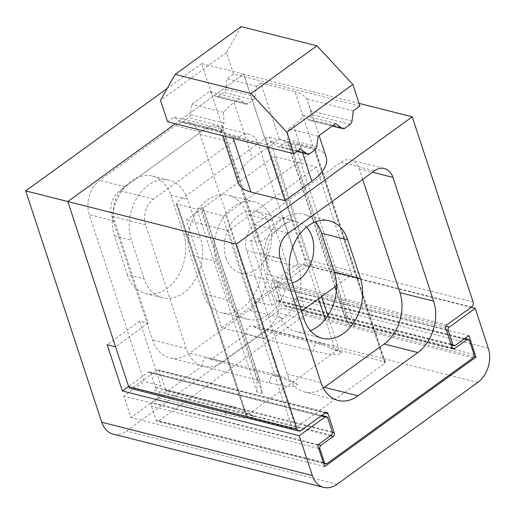 <?xml version="1.0" encoding="UTF-8"?>
<svg xmlns="http://www.w3.org/2000/svg" width="514" height="514" viewBox="0 0 514 514"><rect width="100%" height="100%" fill="white"/><g stroke="black" fill="none" stroke-linecap="round" stroke-linejoin="round"><path stroke-width="0.39" stroke-dasharray="2.57 1.93" d="M221.675 327.733L309.659 264.061L274.277 156.455L186.299 220.127L221.675 327.733L263.791 338.392L301.461 311.131M336.541 285.739L351.775 274.72L309.659 264.061M351.775 274.72L316.393 167.114L274.277 156.455M316.393 167.114L228.415 230.786L186.299 220.127M306.479 227.149A31.707 23.098 104.2 0 0 297.869 222.009A31.707 23.098 104.2 0 0 272.934 234.859A31.707 23.098 104.2 0 0 268.096 268.668A31.707 23.098 104.2 0 0 282.314 283.49A31.707 23.098 104.2 0 0 292.241 283.092M225.98 258.015A31.707 23.098 104.2 0 0 240.199 272.838A31.707 23.098 104.2 0 0 270.37 247.761A31.707 23.098 104.2 0 0 255.754 211.357A31.707 23.098 104.2 0 0 230.818 224.207A31.707 23.098 104.2 0 0 225.98 258.015M228.415 230.786L263.791 338.392M327.669 417.805L150.788 373.048A2.538 1.85 104.2 0 0 149.651 371.86A2.538 1.85 104.2 0 0 148.321 372.168L128.603 386.438M477.782 382.429L267.203 329.153A25.366 18.478 104.2 0 0 277.727 294.895L201.661 63.55L243.777 74.202L291.534 219.472L283.118 217.338L250.562 240.899L271.79 305.457L254.944 301.198L200.107 134.411A25.366 18.478 104.2 0 0 188.734 122.55A25.366 18.478 104.2 0 0 175.435 125.622L99.774 180.382A25.366 18.478 104.2 0 0 89.25 214.64L144.087 381.42L123.848 396.069L130.929 417.586L158.203 397.849L225.582 414.901L241.233 417.709L249.958 418.402L253.82 416.327L234.384 408.534L166.999 391.482L202.188 366.013L269.574 383.065L285.225 385.873L293.95 386.567L297.812 384.491L278.376 376.698L210.991 359.646L246.18 334.177L313.566 351.229L329.211 354.037L337.942 354.731L341.804 352.655L322.362 344.862L254.983 327.81L282.257 308.072L275.176 286.549L254.944 301.198M250.562 240.899L258.985 243.026L225.376 140.804L200.107 134.411M225.376 140.804A25.366 18.478 -75.8 0 0 214.004 128.943A25.366 18.478 -75.8 0 0 200.704 132.014L125.037 186.775A25.366 18.478 -75.8 0 0 114.519 221.033L148.128 323.255L139.705 321.121L160.933 385.686L144.087 381.42M331.215 435.217L154.335 390.46L160.933 385.686M317.581 445.085L123.848 396.069M291.534 219.472L258.985 243.026M359.048 103.372L243.777 74.202L175.325 123.745L243.777 74.202L304.629 259.281A3.804 2.769 104.2 0 1 303.048 264.421L278.415 282.25A2.538 1.85 104.2 0 0 277.361 285.675L283.728 305.04A2.538 1.85 104.2 0 0 284.865 306.228A2.538 1.85 104.2 0 0 286.195 305.92L298.518 297.008A2.538 1.85 104.2 0 1 299.842 296.7A2.538 1.85 104.2 0 1 300.986 297.889L305.579 311.876A2.538 1.85 104.2 0 1 304.532 315.3L158.479 420.998A2.538 1.85 104.2 0 1 157.149 421.3A2.538 1.85 104.2 0 1 156.012 420.118L151.418 406.131A2.538 1.85 104.2 0 1 152.465 402.706L164.782 393.788A2.538 1.85 104.2 0 0 165.836 390.364L159.468 370.992A2.538 1.85 104.2 0 0 158.331 369.81A2.538 1.85 104.2 0 0 157.001 370.119L132.368 387.948A3.804 2.769 104.2 0 1 130.37 388.404M148.128 323.255L115.573 346.815M139.705 321.121L107.15 344.682M271.79 305.457L278.389 300.684A2.538 1.85 104.2 0 1 277.059 300.992A2.538 1.85 104.2 0 1 275.922 299.803L271.321 285.816A2.538 1.85 104.2 0 1 272.375 282.392L298.326 263.605L471.12 307.327M283.118 217.338L298.326 263.605M150.788 373.048L155.389 387.036A2.538 1.85 104.2 0 1 154.335 390.46M267.203 329.153L126.438 431.028A25.366 18.478 104.2 0 1 113.138 434.099M127.273 274.566A40.587 29.568 104.2 0 0 145.468 293.539A40.587 29.568 104.2 0 0 177.394 277.091A40.587 29.568 104.2 0 0 183.582 233.819L170.847 195.082A40.587 29.568 104.2 0 0 152.645 176.109A40.587 29.568 104.2 0 0 120.726 192.557A40.587 29.568 104.2 0 0 114.538 235.83L127.273 274.566L144.119 278.832A40.587 29.568 104.2 0 0 162.315 297.799A40.587 29.568 104.2 0 0 194.241 281.357A40.587 29.568 104.2 0 0 200.428 238.078L187.694 199.342A40.587 29.568 104.2 0 0 169.492 180.369A40.587 29.568 104.2 0 0 137.572 196.817A40.587 29.568 104.2 0 0 131.385 240.089L144.119 278.832M201.661 63.55L167.146 88.524M468.909 335.571L275.176 286.549M473.966 356.581L282.257 308.072M324.655 466.609L130.929 417.586M254.983 327.81A6.502 4.735 104.2 0 0 252.573 325.902A6.502 4.735 104.2 0 0 246.18 334.177M166.999 391.482A6.502 4.735 104.2 0 0 164.589 389.573A6.502 4.735 104.2 0 0 158.203 397.849M210.991 359.646A6.502 4.735 104.2 0 0 208.581 357.738A6.502 4.735 104.2 0 0 202.188 366.013M349.347 325.227L354.692 326.583L347.978 317.825C345.01 314.112 343.737 313.193 344.155 315.076L349.347 325.227L289.202 142.301L288.219 144.203A2.538 1.144 161.8 0 0 288.148 144.723A2.538 1.144 161.8 0 0 291.136 144.935L294.548 143.657L314.619 148.732A2.538 1.144 161.8 0 1 315.268 149.214A2.538 1.144 161.8 0 1 314.542 150.429L225.685 214.743A2.538 1.144 161.8 0 1 222.241 215.584L202.169 210.509L203.152 208.613A2.538 1.144 161.8 0 0 203.223 208.086A2.538 1.144 161.8 0 0 200.235 207.874L196.823 209.159L176.752 204.077A2.538 1.144 161.8 0 1 176.103 203.595A2.538 1.144 161.8 0 1 176.829 202.381L265.693 138.067A2.538 1.144 161.8 0 1 269.137 137.225L289.202 142.301M354.692 326.583L294.548 143.657M262.313 393.435L256.968 392.086L257.077 380.758C257.27 376.036 257.989 375.265 259.236 378.439L262.313 393.435L202.169 210.509M256.968 392.086L196.823 209.159M246.804 417.137A2.538 1.144 -18.2 0 1 246.155 416.655A2.538 1.144 -18.2 0 1 246.881 415.434L335.738 351.126A2.538 1.144 -18.2 0 1 339.182 350.278L384.665 361.785A2.538 1.144 -18.2 0 1 385.32 362.267A2.538 1.144 -18.2 0 1 384.594 363.488L295.73 427.796A2.538 1.144 -18.2 0 1 292.286 428.644L246.804 417.137L176.752 204.077M285.501 259.602L272.761 220.866A40.587 29.568 104.2 0 0 254.565 201.893A40.587 29.568 104.2 0 0 222.646 218.341A40.587 29.568 104.2 0 0 216.458 261.62L229.193 300.356A40.587 29.568 104.2 0 0 247.388 319.329A40.587 29.568 104.2 0 0 279.314 302.881A40.587 29.568 104.2 0 0 285.501 259.602L259.39 252.997L246.649 214.261A40.587 29.568 104.2 0 0 228.454 195.288A40.587 29.568 104.2 0 0 196.534 211.736A40.587 29.568 104.2 0 0 190.347 255.008L203.081 293.751A40.587 29.568 104.2 0 0 221.277 312.718A40.587 29.568 104.2 0 0 253.203 296.276A40.587 29.568 104.2 0 0 259.39 252.997M310.392 330.675A40.587 29.568 -75.8 0 1 296.244 331.691A40.587 29.568 -75.8 0 1 278.042 312.718L265.308 273.981A40.587 29.568 -75.8 0 1 271.495 230.702A40.587 29.568 -75.8 0 1 303.421 214.254A40.587 29.568 -75.8 0 1 315.384 221.881M359.909 106L233.562 74.029L226.488 52.512L160.503 100.262M241.143 26.619L226.488 52.512M167.577 121.786L174.175 117.006L180.53 121.837A3.804 2.769 104.2 0 0 181.288 122.203A3.804 2.769 104.2 0 0 183.28 121.741L188.683 117.834A3.804 2.769 104.2 0 0 190.424 114.673L191.773 104.271L209.371 91.537L215.726 96.369A3.804 2.769 104.2 0 0 216.478 96.735A3.804 2.769 104.2 0 0 218.469 96.272L223.879 92.359A3.804 2.769 104.2 0 0 225.62 89.205L226.963 78.803L233.562 74.029M221.958 132.509L220.724 128.789A50.102 22.539 -18.2 0 0 232.527 136.069L233.298 138.414M180.53 121.837L221.759 132.271L222.209 131.59L183.28 121.741M238.085 182.521A50.102 22.539 161.8 0 1 252.406 158.453L279.243 139.037L260.849 83.082L256.447 86.262L255.098 96.664A3.804 2.769 -75.8 0 1 253.357 99.819L247.954 103.732A3.804 2.769 -75.8 0 1 245.955 104.194A3.804 2.769 -75.8 0 1 245.204 103.828L238.849 98.996L234.011 102.498A50.102 22.539 -18.2 0 0 223.577 112.322L223.95 123.161L223.487 126.637A50.102 22.539 -18.2 0 0 222.209 131.59M260.849 83.082L294.959 91.71L313.354 147.666A50.102 22.539 161.8 0 1 326.197 157.168M279.243 139.037L313.354 147.666M351.961 121.175L310.732 110.741L306.762 98.996A50.102 22.539 -18.2 0 0 294.959 91.71M310.732 110.741L311.298 114.481A50.102 22.539 -18.2 0 1 310.013 119.434L308.541 119.852L309.023 120.154L332.237 126.026M318.121 136.242L288.637 128.783L293.475 125.281A50.102 22.539 -18.2 0 0 303.909 115.464L308.541 119.852L332.417 125.898M297.227 151.367L277.399 146.349L271.039 141.517L266.644 144.704L267.415 147.043M288.637 128.783L287.294 139.185A3.804 2.769 104.2 0 1 285.553 142.339L280.143 146.252A3.804 2.769 104.2 0 1 278.151 146.715A3.804 2.769 104.2 0 1 277.399 146.349M266.644 144.704L232.527 136.069M265.173 258.529L224.483 134.79A19.024 13.859 104.2 0 0 215.957 125.891A19.024 13.859 104.2 0 0 205.979 128.198L119.762 190.598A19.024 13.859 104.2 0 0 111.872 216.285L152.555 340.03A38.049 27.717 104.2 0 0 169.614 357.821A38.049 27.717 104.2 0 0 189.563 353.214L249.393 309.916A38.049 27.717 104.2 0 0 265.173 258.529L298.865 267.055L258.176 143.31A19.024 13.859 104.2 0 0 249.65 134.417A19.024 13.859 104.2 0 0 239.672 136.724L153.455 199.124A19.024 13.859 104.2 0 0 145.565 224.811L186.248 348.556A38.049 27.717 104.2 0 0 203.306 366.341A38.049 27.717 104.2 0 0 223.256 361.734L283.079 318.436A38.049 27.717 104.2 0 0 298.865 267.055M238.849 98.996L209.371 91.537M256.447 86.262L226.963 78.803M220.724 128.789L174.175 117.006M223.577 112.322L191.773 104.271M353.311 110.773L306.762 98.996M300.523 148.976L271.039 141.517M335.713 123.508L303.909 115.464M362.685 179.328L359.254 168.888A19.024 13.859 104.2 0 0 350.721 159.995A19.024 13.859 104.2 0 0 340.75 162.295L254.526 224.695A19.024 13.859 104.2 0 0 246.636 250.389L287.326 374.134A38.049 27.717 104.2 0 0 304.384 391.919A38.049 27.717 104.2 0 0 323.293 388.031M321.109 415.89L148.321 372.168M114.519 221.033L89.25 214.64M445.876 326.294L272.375 282.392M337.011 484.31L126.438 431.028M488.3 348.177L277.727 294.895M200.704 132.014L175.435 125.622M125.037 186.775L99.774 180.382M455.269 345.44L278.389 300.684M332.269 431.792L155.389 387.036M446.422 330.123L271.321 285.816M451.022 344.11L275.922 299.803M269.574 383.065A6.502 4.735 -75.8 0 1 275.967 374.79A6.502 4.735 -75.8 0 1 278.376 376.698M225.582 414.901A6.502 4.735 -75.8 0 1 231.975 406.625A6.502 4.735 -75.8 0 1 234.384 408.534M313.566 351.229A6.502 4.735 -75.8 0 1 319.959 342.954A6.502 4.735 -75.8 0 1 322.362 344.862M183.582 233.819L200.428 238.078M170.847 195.082L187.694 199.342M114.538 235.83L131.385 240.089M345.061 317.087L288.219 144.203M347.978 317.825L291.136 144.935M257.077 380.758L200.235 207.874M260 381.497L203.152 208.613M292.286 428.644L222.241 215.584M384.665 361.785L314.619 148.732M339.182 350.278L327.836 315.757M321.533 296.604L269.137 137.225M272.761 220.866L246.649 214.261M216.458 261.62L190.347 255.008M291.419 280.586L265.308 273.981M229.193 300.356L203.081 293.751M304.153 319.322L278.042 312.718M234.011 102.498L252.406 158.453M293.475 125.281L302.553 152.889M473.086 301.904L304.629 259.281M471.511 307.044L303.048 264.421M300.825 430.571L132.368 387.948M325.458 412.742L157.001 370.119M325.201 412.928L159.468 370.992M332.404 432.512L165.836 390.364M330.515 435.724L164.782 393.788M318.198 444.636L152.465 402.706M318.686 448.452L151.418 406.131M323.287 462.439L156.012 420.118M326.943 463.622L158.479 420.998M472.989 357.924L304.532 315.3M474.043 354.499L305.579 311.876M469.443 340.512L300.986 297.889M464.245 338.944L298.518 297.008M452.307 347.952L286.195 305.92M452.191 347.67L283.728 305.04M445.824 328.298L277.361 285.675M446.872 324.874L278.415 282.25M245.204 103.828L215.726 96.369M247.954 103.732L218.469 96.272M253.357 99.819L223.879 92.359M255.098 96.664L225.62 89.205M223.487 126.637L188.683 117.834M223.95 123.161L190.424 114.673M309.627 153.712L280.143 146.252M315.031 149.799L285.553 142.339M316.772 146.644L287.294 139.185M344.817 128.243L310.013 119.434M350.22 124.33L311.298 114.481M359.254 168.888L372.489 172.235M340.75 162.295L374.443 170.821M254.526 224.695L288.219 233.221M246.636 250.389L280.329 258.915M287.326 374.134L321.012 382.654M258.176 143.31L224.483 134.79M239.672 136.724L205.979 128.198M153.455 199.124L119.762 190.598M145.565 224.811L111.872 216.285M186.248 348.556L152.555 340.03M223.256 361.734L189.563 353.214M283.079 318.436L249.393 309.916M335.738 351.126L325.272 319.29M318.526 298.775L265.693 138.067M384.594 363.488L314.542 150.429M295.73 427.796L225.685 214.743M246.881 415.434L176.829 202.381M297.869 222.009L255.754 211.357M282.314 283.49L240.199 272.838M214.004 128.943L188.734 122.55M321.77 415.415L149.651 371.86M451.343 345.087L277.059 300.992M297.812 384.491C291.297 380.097 284.017 376.865 275.967 374.79L208.581 357.738M253.82 416.327C247.311 411.932 240.025 408.701 231.975 406.625L164.589 389.573M341.804 352.655C335.289 348.261 328.009 345.029 319.959 342.954L252.573 325.902M152.645 176.109L169.492 180.369M145.468 293.539L162.315 297.799M344.155 315.076L336.31 291.22M334.903 286.928L288.148 144.723M259.236 378.439L203.223 208.086M254.565 201.893L228.454 195.288M329.532 220.866L303.421 214.254M247.388 319.329L221.277 312.718M322.355 338.296L296.244 331.691M220.994 130.53L222.703 135.735M309.1 105.177L319.085 135.542M326.788 412.434L158.331 369.81M323.608 463.422L157.149 421.3M464.907 338.463L299.842 296.7M453.329 348.852L284.865 306.228M245.955 104.194L216.478 96.735M221.958 132.496L181.288 122.203M297.047 151.495L278.151 146.715M350.721 159.995L384.414 168.521M304.384 391.919L338.077 400.445M249.65 134.417L215.957 125.891M203.306 366.341L169.614 357.821M385.32 362.267L315.268 149.214M246.155 416.655L176.103 203.595"/><path stroke-width="0.77" d="M301.461 311.131L336.541 285.739M292.241 283.092A31.707 23.098 104.2 0 0 312.473 258.471A31.707 23.098 104.2 0 0 306.479 227.149M128.603 386.438L122.364 390.955L299.251 435.705L312.339 475.521L101.766 422.238A25.366 18.478 104.2 0 0 113.138 434.099L323.711 487.381A25.366 18.478 -75.8 0 1 312.339 475.521M471.12 307.327L475.212 308.361L449.255 327.148A2.538 1.85 -75.8 0 0 448.202 330.573L452.802 344.56A2.538 1.85 -75.8 0 0 453.939 345.749A2.538 1.85 -75.8 0 0 455.269 345.44L468.909 335.571L475.983 357.089L324.655 466.609L317.581 445.085L331.215 435.217A2.538 1.85 -75.8 0 0 332.269 431.792L327.669 417.805A2.538 1.85 -75.8 0 0 326.531 416.616A2.538 1.85 -75.8 0 0 325.201 416.925L299.251 435.705M101.766 422.238L25.7 190.893L67.816 201.546L175.325 123.745L67.816 201.546L115.573 346.815L107.15 344.682L122.364 390.955M475.212 308.361L488.3 348.177A25.366 18.478 -75.8 0 1 477.782 382.429L337.011 484.31A25.366 18.478 -75.8 0 1 323.711 487.381M167.146 88.524L25.7 190.893M475.983 357.089L473.966 356.581M315.384 221.881A40.587 29.568 -75.8 0 1 321.616 233.227L334.351 271.964A40.587 29.568 -75.8 0 1 310.392 330.675M360.462 278.575A40.587 29.568 104.2 0 1 354.274 321.848A40.587 29.568 104.2 0 1 322.355 338.296A40.587 29.568 104.2 0 1 304.153 319.322L291.419 280.586A40.587 29.568 104.2 0 1 297.606 237.314A40.587 29.568 104.2 0 1 329.532 220.866A40.587 29.568 104.2 0 1 347.727 239.839L360.462 278.575L334.351 271.964M293.924 153.75L300.523 148.976L306.877 153.808A3.804 2.769 104.2 0 0 307.629 154.174A3.804 2.769 104.2 0 0 309.627 153.712L315.031 149.799A3.804 2.769 104.2 0 0 316.772 146.644L318.121 136.242L335.713 123.508L342.067 128.339A3.804 2.769 104.2 0 0 342.825 128.706A3.804 2.769 104.2 0 0 344.817 128.243L350.22 124.33A3.804 2.769 104.2 0 0 351.961 121.175L353.311 110.773L359.909 106L352.835 84.476L316.952 45.804L241.143 26.619L175.158 74.376L250.967 93.554L286.851 132.233L293.924 153.75L167.577 121.786L160.503 100.262L175.158 74.376M316.952 45.804L250.967 93.554M352.835 84.476L286.851 132.233M267.415 147.043L285.039 200.653L250.928 192.024A50.102 22.539 161.8 0 1 238.085 182.521L222.703 135.735M319.085 135.542L326.197 157.168A50.102 22.539 161.8 0 1 311.876 181.236L285.039 200.653M412.234 116.826L236.273 244.176L297.124 429.254A3.804 2.769 104.2 0 0 298.833 431.028A3.804 2.769 104.2 0 0 300.825 430.571L325.458 412.742A2.538 1.85 104.2 0 1 326.788 412.434A2.538 1.85 104.2 0 1 327.926 413.622L334.299 432.987A2.538 1.85 104.2 0 1 333.245 436.412L320.929 445.33A2.538 1.85 104.2 0 0 319.875 448.754L324.475 462.741A2.538 1.85 104.2 0 0 325.613 463.93A2.538 1.85 104.2 0 0 326.943 463.622L472.989 357.924A2.538 1.85 104.2 0 0 474.043 354.499L469.443 340.512A2.538 1.85 104.2 0 0 468.305 339.324A2.538 1.85 104.2 0 0 466.975 339.632L454.659 348.543A2.538 1.85 104.2 0 1 453.329 348.852A2.538 1.85 104.2 0 1 452.191 347.67L445.824 328.298A2.538 1.85 104.2 0 1 446.872 324.874L471.511 307.044A3.804 2.769 104.2 0 0 473.086 301.904L412.234 116.826L359.048 103.372M236.273 244.176L67.816 201.546L128.667 386.624A3.804 2.769 104.2 0 0 130.37 388.404L298.833 431.028M433.63 301.159L392.947 177.414A19.024 13.859 104.2 0 0 384.414 168.521A19.024 13.859 104.2 0 0 374.443 170.821L288.219 233.221A19.024 13.859 104.2 0 0 280.329 258.915L321.012 382.654A38.049 27.717 104.2 0 0 338.077 400.445A38.049 27.717 104.2 0 0 358.02 395.838L417.85 352.54A38.049 27.717 104.2 0 0 433.63 301.159L399.937 292.633L362.685 179.328M323.293 388.031A38.049 27.717 104.2 0 0 324.334 387.312L384.157 344.014A38.049 27.717 104.2 0 0 399.937 292.633M325.201 416.925L321.109 415.89M449.255 327.148L445.876 326.294M448.202 330.573L446.422 330.123M452.802 344.56L451.022 344.11M327.836 315.757L321.533 296.604M347.727 239.839L321.616 233.227M233.298 138.414L250.928 192.024M302.553 152.889L311.876 181.236M297.124 429.254L128.667 386.624M327.926 413.622L325.201 412.928M334.299 432.987L332.404 432.512M333.245 436.412L330.515 435.724M320.929 445.33L318.198 444.636M319.875 448.754L318.686 448.452M324.475 462.741L323.287 462.439M466.975 339.632L464.245 338.944M454.659 348.543L452.307 347.952M306.877 153.808L297.227 151.367M342.067 128.339L332.417 125.898M372.489 172.235L392.947 177.414M324.334 387.312L358.02 395.838M384.157 344.014L417.85 352.54M325.272 319.29L318.526 298.775M326.531 416.616L321.77 415.415M453.939 345.749L451.343 345.087M336.31 291.22L334.903 286.928M325.613 463.93L323.608 463.422M468.305 339.324L464.907 338.463M307.629 154.174L297.047 151.495M342.825 128.706L332.237 126.026"/></g></svg>
